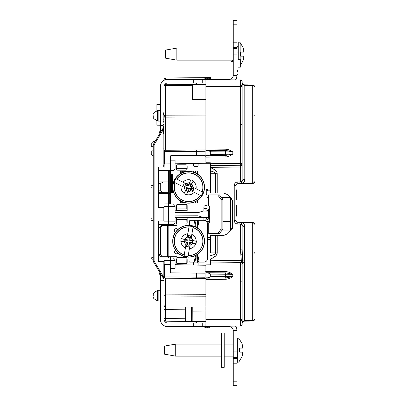 <?xml version="1.0" encoding="UTF-8"?>
<svg xmlns="http://www.w3.org/2000/svg" width="406" height="406" viewBox="0 0 406 406"><rect width="100%" height="100%" fill="white"/><g stroke="black" fill="none" stroke-linecap="round" stroke-linejoin="round"><path stroke-width="0.61" d="M217.672 194.905L219.463 194.905L222.909 199.402L221.118 199.402L217.672 194.905L208.714 194.905L208.714 205.7A1.35 1.035 90 0 1 209.679 207.05L203.898 207.05A1.35 1.35 0 0 1 205.248 205.7L206.979 205.7L206.979 194.758A1.35 1.35 0 0 1 206.238 193.555L206.238 190.404A1.35 1.35 0 0 1 207.588 189.059A1.35 1.35 0 0 0 206.238 190.404A1.35 1.35 0 0 1 207.588 189.059L210.374 189.059M183.299 171.515L183.299 172.256L183.299 171.515L182.578 171.515L183.299 171.515M182.578 172.535L182.578 171.515L182.578 172.535M180.873 173.352L180.873 171.875L181.228 171.515L180.513 171.515L180.513 173.56L180.513 171.515L181.228 171.515L181.228 173.159M185.816 204.35A1.35 1.35 0 0 1 187.166 205.7A1.35 1.35 0 0 0 185.816 204.35L177.721 204.35A1.35 1.35 0 0 0 176.371 205.7L176.371 210.815M185.816 170.165A1.35 1.35 0 0 0 187.166 168.815L187.166 166.12A1.35 1.35 0 0 0 185.816 164.77L177.721 164.77A1.35 1.35 0 0 0 176.371 166.12L176.371 168.815A1.35 1.35 0 0 0 177.721 170.165L185.816 170.165A1.35 1.35 0 0 0 187.166 168.815M181.228 203L181.228 201.356L181.228 203L180.513 203L181.228 203M183.299 203L183.299 202.259L183.299 203L182.578 203L183.299 203M185.369 203L184.649 203L185.369 203M191.576 203L190.921 203L191.576 203M193.286 202.467L193.647 203L192.926 203L192.926 202.574L192.926 203L193.647 203L193.647 202.35M195.352 201.665L195.352 202.64L195.712 203L194.992 203L194.992 201.833L194.992 203L195.712 203L195.712 201.493M185.369 171.515L184.649 171.515L185.369 171.515M184.649 171.845L184.649 171.515L184.649 171.845M193.286 172.048L193.647 171.515L192.926 171.515L192.926 171.946L192.926 171.515L193.647 171.515L193.647 172.164M195.352 172.849L195.352 171.875L195.712 171.515L194.992 171.515L194.992 172.687L194.992 171.515L195.712 171.515L195.712 173.022M197.783 171.515L197.783 174.26L197.783 171.515L197.062 171.515L197.423 171.875L197.783 171.515M176.371 259.673A1.35 1.35 0 0 1 176.915 258.592A1.35 1.35 0 0 0 176.371 259.673L176.371 262.372A1.35 1.35 0 0 0 177.721 263.722L185.816 263.722A1.35 1.35 0 0 0 187.166 262.372A1.35 1.35 0 0 1 185.816 263.722M186.806 258.754A1.35 1.35 0 0 1 187.166 259.673A1.35 1.35 0 0 0 186.806 258.754M198.143 263.357A1.35 1.35 0 0 0 197.387 262.144A1.35 1.35 0 0 1 198.143 263.357L198.143 265.098M194.043 262.144A1.35 1.35 0 0 0 193.286 263.357A1.35 1.35 0 0 1 194.043 262.144M176.371 222.792A1.35 1.35 0 0 0 176.915 223.868A1.35 1.35 0 0 1 176.371 222.792L176.371 217.672M187.166 222.792A1.35 1.35 0 0 1 186.806 223.706A1.35 1.35 0 0 0 187.166 222.792L187.166 217.58M207.496 239.428A1.35 1.35 0 0 0 207.588 239.433A1.35 1.35 0 0 1 207.496 239.428L207.496 237.632L207.496 239.428A1.35 1.35 0 0 0 207.588 239.433L210.374 239.433M195.712 256.501L195.712 255.465L195.712 256.501M197.783 255.171L197.783 256.485L197.489 254.43L198.098 256.419L197.402 256.562L197.108 254.679L197.402 262.144L194.18 262.144L195.504 255.567L195.306 256.419L196.007 256.562L194.905 262.144M197.402 256.973L198.504 262.144L203.898 262.144A3.598 3.598 0 0 0 207.496 258.546L207.496 223.914A3.598 3.598 0 0 0 203.898 220.316L199.229 220.316L197.489 228.03M193.286 265.017L193.286 263.357M203.898 217.433L203.898 220.316M171.966 224.559L171.966 225.716M171.966 256.749L171.966 257.886M187.166 262.372L187.166 259.673M177.721 263.722A1.35 1.35 0 0 1 176.371 262.372M197.423 171.875L197.423 174.012M197.062 173.778L197.062 171.515M203.898 207.05L203.898 211.059M164.049 166.973L164.049 170.51L164.049 166.973L158.65 167.018L158.65 170.51L170.616 170.616L170.616 181.863L170.616 174.666L170.616 181.863L170.616 174.666L172.413 174.666L172.413 192.657L171.966 192.657L171.966 203.929M171.966 192.657L170.616 192.657L170.616 203.919L170.616 181.147M171.966 170.606L171.966 174.666M193.286 163.476L193.286 165.13A1.35 1.35 0 0 0 194.636 166.48L196.793 166.48A1.35 1.35 0 0 0 198.143 165.13L198.143 163.39M180.873 201.163L180.873 202.64L180.513 203L180.513 200.955M182.939 202.127L182.578 203L182.578 201.985M184.913 202.736L184.649 203L184.649 202.67M197.423 202.64L197.062 203L197.783 203L197.423 202.64L197.423 200.503M197.783 203L197.783 200.254M197.062 200.737L197.062 203M176.371 168.815A1.35 1.35 0 0 0 177.721 170.165M176.371 205.7A1.35 1.35 0 0 1 177.721 204.35M187.166 210.912L187.166 205.7M217.672 233.587L221.118 229.085L222.909 229.085L219.463 233.587L208.714 233.587L208.714 222.787A1.35 1.035 90 0 0 209.679 221.443L209.679 207.05M222.909 229.085L222.909 199.402M221.118 229.085L221.118 199.402M208.643 194.905L208.192 194.905L208.192 205.7L208.643 205.7L208.643 194.905M163.151 148.154L164.049 148.154L164.049 149.083L163.151 149.083L163.151 134.031L164.049 134.031M163.151 165.217L164.049 165.217L163.151 165.288L163.151 151.047L164.049 151.047L164.049 151.55M163.151 119.156L164.049 119.156L164.049 119.851L163.151 119.851L163.151 123.079L164.049 123.079L164.049 124.693L163.151 124.693L163.151 126.423L164.049 126.423A0.898 0.898 0 0 1 163.922 126.753L163.846 127.058L163.922 126.753A0.898 0.898 180 0 0 164.039 126.423A0.898 0.898 0 0 1 163.922 126.753L163.74 127.058M164.049 318.446L165.374 318.446L165.374 321.141A1.35 1.35 0 0 1 164.049 319.791L164.049 260.221L164.146 260.601L175.113 260.591L175.113 268.315L170.616 268.3M158.908 234.901L158.65 234.901L158.65 220.991L164.049 220.945M164.049 260.221L164.049 257.977L164.049 261.52L164.049 257.977L170.616 257.952L158.65 257.977L158.65 234.901M164.146 167.891L170.616 167.917L170.616 163.872L164.146 163.983L164.049 168.267L164.049 86.092A1.35 1.35 0 0 1 165.389 84.742L205.878 84.387M164.049 80.692L164.049 79.343A1.35 1.35 0 0 1 165.389 77.993L210.374 77.602L210.374 79.312L210.374 77.602M158.65 192.611L158.65 190.85L160.274 190.856L163.511 192.657L158.65 192.611L158.65 207.496L164.049 207.547M169.723 203.913L169.723 193.611L168.368 193.611L168.368 203.898L158.65 203.985M170.616 181.167L168.368 180.903L168.368 170.596M163.511 181.863L168.368 181.863L168.368 180.903L158.65 180.929L158.65 181.903L163.511 181.863L160.274 183.659L158.65 183.664L158.65 181.903M158.65 170.51L158.65 180.929M168.368 256.749L168.368 257.891M164.049 127.058L163.151 127.058L163.151 128.727L164.049 128.54M163.151 127.423L164.049 127.423M164.049 128.727L163.151 128.727L163.151 129.017L164.049 129.017M170.616 224.569L170.616 225.716L170.616 224.569M170.616 256.749L170.616 257.871L170.616 256.749M176.371 217.951L187.166 217.763L176.371 217.951M207.05 211.084L208.4 211.095L207.05 211.074L208.4 211.095L208.4 210.196L208.4 211.095L208.4 210.516L208.4 211.095L203.898 211.018M192.779 307.043L192.835 321.435L185.638 321.496L185.638 307.103L165.389 306.926L165.374 309.626L165.374 307.54M191.505 321.445L191.505 307.053M205.878 311.021L192.835 311.103M205.878 321.319L192.835 321.435M205.878 306.926L185.638 307.103M205.878 271.736L204.979 271.721M165.313 278.217L196.545 278.491L165.389 278.217A1.35 0.787 -89.5 0 1 164.613 276.867L204.979 277.212L204.979 278.562L196.545 278.491L196.468 273.091L204.979 273.167L204.979 265.219L205.878 265.235M204.979 265.219L175.113 264.697M196.468 273.091L170.936 272.868L170.616 272.68L170.616 264.621L164.613 264.514L164.613 276.867L164.049 276.943M170.616 257.952L170.616 264.621M167.627 257.901L173.337 257.896L175.113 259.673L175.113 260.591M158.908 246.589L158.65 246.584L158.908 246.543M158.908 247.564L158.65 247.558M176.371 210.536L187.166 210.724M168.368 181.863L168.368 192.657L163.511 192.657M170.616 174.666L170.616 181.863L169.723 181.863L169.723 170.606M160.274 190.856L160.274 183.659M158.65 183.664L158.65 190.85M168.368 192.657L168.368 193.611L158.65 193.586M169.723 181.863L169.723 193.611L170.616 193.347M168.368 203.898L173.357 203.944L175.113 205.7L175.113 212.577L197.991 212.698L203.086 211.049L208.4 211.095L208.4 218.291M175.113 210.805L203.086 211.049M168.368 203.964L164.049 203.979L164.049 206.618L168.368 206.598L168.368 203.964L165.937 203.919M164.049 206.618L164.049 221.874L168.368 221.889L168.368 206.598L175.113 206.629M164.049 168.267L164.049 170.51L167.627 170.591M170.616 163.872L170.616 155.808L170.936 155.62L204.979 155.325L204.979 151.276L196.468 151.352L196.468 155.396M205.878 157.122L205.878 155.432C207.705 155.63 209.308 155.28 210.694 154.387L210.694 151.763C209.303 150.865 207.699 150.519 205.878 150.717L205.878 155.772L225.858 155.6L225.858 156.949L205.878 157.122L205.878 162.74L210.374 162.781L210.374 163.176L204.979 163.268L204.979 155.325M204.979 156.767L205.878 156.752M175.113 163.791L204.979 163.268M170.616 170.616L173.337 170.591L175.113 168.815L175.113 160.172L170.616 160.187M170.616 170.535L170.616 167.917L175.113 167.896M164.049 80.337L164.049 79.271M165.313 77.998L165.384 79.723M205.878 84.433L192.383 84.621L192.383 99.506L205.878 99.5M165.313 150.276L205.878 149.921L204.979 149.926L204.979 151.276M196.545 150.002L196.468 151.347L164.613 151.621A1.35 0.787 -90.5 0 1 165.389 150.271L204.979 149.926M164.613 163.973L164.613 151.621L164.049 151.621A1.35 1.35 0 0 1 165.389 150.271L165.389 117.151L164.049 117.151L164.049 116.045L163.151 116.045L163.151 114.604L164.049 114.604L163.151 114.37L163.151 113.391L164.049 113.391L163.151 113.101L164.049 113.101L163.151 113.249M168.368 225.716L168.368 224.589L173.357 224.543L175.113 222.792L175.113 215.916L197.991 215.789L203.086 217.438L209.09 217.393L208.4 217.393L208.4 217.971M203.086 217.438L175.113 217.682M197.991 215.789L197.991 212.698M164.049 221.874L164.049 224.508L168.368 224.528L168.368 221.889L175.113 221.864M158.65 257.977L158.65 261.469L164.049 261.52L164.049 262.733M158.908 235.922L158.65 235.922L158.65 246.538M158.65 224.503L168.368 224.528M168.368 224.589L165.937 224.569M158.65 235.922L158.908 235.876M164.146 260.601L164.146 264.509L164.613 264.514M164.948 306.85A1.35 1.35 0 0 0 165.389 306.926L164.049 305.576A1.35 1.35 0 0 0 164.948 306.85A1.35 1.35 0 0 1 164.049 305.576L164.049 261.52M164.049 265.397L164.049 268.508M164.049 274.278L164.049 276.75M164.049 279.541L164.049 280.556L160.36 280.363L160.36 274.963L161.349 274.963M164.049 284.616L164.049 285.697L164.049 284.616M164.049 286.139L164.049 287.154L164.049 286.139M164.049 319.223L164.049 305.576M165.389 278.217A1.35 1.35 0 0 1 164.049 276.867A1.35 1.35 0 0 0 165.389 278.217L165.389 306.926M204.979 277.212L204.979 273.167M205.878 278.572L204.979 278.562L205.878 278.572M185.638 321.496L165.374 321.141L185.638 321.496M156.853 104.515L160.36 104.484L156.853 104.515L156.853 110.95M156.853 125.175L160.36 125.205L156.853 125.175L156.853 120.536M191.967 84.509L194.53 84.489L197.184 83.002M160.36 273.614L159.01 273.614L159.01 271.066L153.382 261.687A0.898 0.898 0 0 1 153.255 261.22L153.255 144.78L154.148 144.78L154.148 261.22L153.382 261.687L163.922 279.247A0.898 0.898 0 0 1 164.049 279.714M164.049 129.707L163.151 129.707L163.344 129.017L163.151 129.996L164.049 129.996L164.049 130.691L163.151 130.691L163.151 131.514L164.049 131.514M153.255 261.22L154.148 261.22L163.156 276.242L164.049 276.242M163.156 261.51L163.156 276.242L163.922 279.247M163.151 128.037L153.382 144.313A0.898 0.898 0 0 0 153.255 144.78A0.898 0.898 0 0 1 153.382 144.313L154.148 144.78L163.151 129.773M164.049 166.267L163.151 166.267L163.151 165.288L164.049 165.288M163.151 166.267L163.151 167.252M164.049 150.063L163.151 150.063L163.151 149.083L164.049 149.083M163.151 150.063L163.151 151.103M163.151 131.514L163.151 133.513L164.049 133.452M163.151 131.569L164.049 131.569M163.151 132.508L164.049 132.508M164.049 133.513L163.151 133.513L163.151 134.031M163.151 121.46L164.049 121.46M164.049 116.918L163.151 116.852L164.049 116.852L163.151 116.852L163.151 118.928L164.049 118.928L163.151 118.928M163.151 113.101L163.151 112.122L164.049 112.122L164.049 86.777M163.151 113.391L164.049 113.249M192.383 99.506L192.383 94.39M153.255 115.74L153.255 117.588L153.255 115.74M153.255 295.654L153.255 293.807L153.255 295.654M204.979 155.919L205.878 155.696M205.878 151.89L204.979 151.844M171.51 174.666L171.51 192.657M236.642 194.23L236.393 195.464L236.013 195.464L236.642 195.464L236.642 194.23L236.642 199.31M236.642 205.461L236.642 210.536L236.013 210.536L236.393 210.536L236.642 211.77L236.642 210.536L236.642 211.77M186.79 188.607L189.039 188.607L186.79 188.607M189.074 188.607L192.287 188.607L189.074 188.607M171.51 188.607L170.616 188.607L171.51 188.607M153.255 187.988L151.007 187.709L151.007 185.73L153.255 185.446M190.993 184.826L188.688 184.826L190.993 184.826M186.095 184.826L185.471 184.826L186.095 184.826M171.51 184.826C170.418 184.826 170.418 184.826 171.51 184.826L170.616 184.826L171.51 184.826M236.013 191.307L236.586 191.307A7.374 7.374 0 0 0 236.013 189.221M236.586 191.307L236.642 192.205L236.586 191.307M208.4 217.393L209.09 217.393L208.4 217.393M153.255 220.554L151.007 220.27L151.007 218.291L153.255 218.012M187.166 221.174L186.806 221.174L187.166 221.174M176.915 221.174L176.371 221.174L176.915 221.174M236.013 216.779A7.374 7.374 0 0 0 236.586 214.693L236.013 214.693M236.586 214.693L236.642 213.795L236.586 214.693M236.642 210.536L236.642 213.795L236.642 210.536M236.642 195.464L236.642 192.205L236.642 195.464M177.737 229.613A1.802 1.802 0 0 0 174.362 230.141A1.802 1.802 0 0 0 175.549 232.136M175.549 250.324A1.802 1.802 0 0 0 176.138 253.826A1.802 1.802 0 0 0 177.737 252.852M197.138 227.654L197.402 225.903L198.098 226.04M196.184 227.238L196.007 225.903L195.306 226.04L194.18 220.316L194.905 220.316L196.007 225.903L196.007 220.316L197.402 220.316L197.402 225.903L198.504 220.316L197.402 220.316M188.79 257.14A1.127 1.127 0 0 1 189.064 257.876L189.064 261.246A0.898 0.898 0 0 0 189.962 262.144L194.18 262.144M187.141 257.074A1.127 1.127 0 0 0 186.902 257.424L176.915 257.424L176.915 256.749L160.857 256.749L158.908 254.501L160.304 254.501L162.253 256.749M176.915 257.424L176.915 262.91L186.806 262.91L186.902 257.424M158.908 227.964L160.857 225.716L162.253 225.716L160.304 227.964L158.908 227.964L158.908 254.501M160.304 254.501L160.304 227.964M176.915 225.041L176.915 219.55L186.806 219.55L186.988 225.041L176.915 225.041L176.915 225.716L162.253 225.716M195.504 226.893L195.306 226.04M196.007 220.316L194.905 220.316M198.504 220.316L199.229 220.316M194.18 220.316L190.404 220.316A0.898 0.898 0 0 0 189.506 221.214L189.506 224.366A1.35 1.35 0 0 1 189.105 225.33M186.988 225.041A1.35 1.35 0 0 0 187.267 225.376M196.184 255.222L196.007 262.144L197.402 262.144M186.806 219.55L176.915 219.55M176.915 168.323L176.915 169.896L176.915 168.323M186.806 169.733L186.806 168.323M176.915 208.938L176.915 204.619L176.915 208.938L186.806 208.938L186.806 204.781M195.352 202.457L195.2 203M207.496 189.059L207.496 190.856L207.496 189.059M195.2 171.515L195.352 172.058M197.783 172.007L197.423 171.936M197.489 174.057L197.783 173.321M153.255 257.379L151.276 257.871L151.276 258.861L153.255 259.358M187.166 259.764L186.806 259.764L187.166 259.764M176.915 259.764L176.371 259.764L176.915 259.764M171.966 256.973L168.368 256.973L171.966 256.973M153.072 257.424L153.072 259.312M153.255 155.955L151.276 154.153L151.276 151.007L153.255 150.743M155.036 141.562L153.072 141.562L151.276 143.359L151.276 146.51L153.255 146.769M154.874 141.562L154.874 141.831M187.166 168.323L176.371 168.323M185.369 185.024L187.887 185.775M185.425 184.918L187.851 185.76M190.104 186.506L190.967 184.085M189.374 183.4L190.125 183.659M190.84 184.019L190.089 186.537M192.205 188.775L192.464 188.024M191.789 189.597L189.358 188.76M189.328 188.739L191.845 189.49M186.247 190.429L186.821 188.775M187.105 188.014L186.724 188.739M185.009 185.74L184.75 186.491M186.374 190.495L187.344 187.871M187.09 190.856L187.841 191.114M188.937 237.337L188.206 237.337M188.277 245.128L189.008 245.128M187.557 245.006L187.613 242.225L187.222 242.402M187.435 244.985L187.435 242.402M190.622 242.61L189.78 242.448M187.247 242.23L187.613 242.225M184.71 241.631L184.71 240.9M186.577 240.042L184.857 240.042M184.837 240.179L187.613 240.235L186.577 239.85M189.78 237.48L189.78 240.063M192.358 242.423L190.622 242.423M189.78 242.402L192.378 242.28M192.5 241.56L192.5 240.829M187.572 257.11A15.91 15.91 0 0 1 172.728 240.2A15.91 15.91 0 0 1 189.638 225.355A15.91 15.91 0 0 1 204.487 242.265A15.91 15.91 0 0 1 187.572 257.11M193.033 227.35L193.129 226.776A15.144 15.144 0 0 0 189.14 226.096L189.013 226.837A14.398 14.398 0 0 0 184.222 254.948L184.096 255.689A15.144 15.144 0 0 0 188.09 256.369L188.186 255.795M188.09 256.369L188.217 255.623A14.398 14.398 0 0 0 193.002 227.522L191.267 237.723L193.357 240.677L196.458 241.225L189.754 240.418L190.698 235.942L188.389 235.546L187.795 240.083L188.389 235.546M188.227 237.216L190.297 237.566M189.754 240.418L190.698 235.942M188.988 245.249L186.917 244.894L186.516 246.523L188.826 246.914L189.419 242.377L196.017 243.839L190.409 242.747L189.952 245.422L192.906 243.331L189.952 245.422L188.237 255.496A14.271 14.271 0 0 0 192.982 227.649L193.129 226.776M188.826 246.914L189.566 242.58L190.409 242.747M187.257 242.189L184.593 241.616L184.943 239.54L181.198 238.626L184.309 239.134L187.278 237.028L184.126 239.261L186.821 239.718L188.993 226.969A14.271 14.271 0 0 0 184.248 254.816L185.958 244.757L183.857 241.788L185.958 244.757L186.42 242.047L187.257 242.189L186.516 246.523M184.192 255.12L184.096 255.689M192.271 242.925L192.622 240.849M196.017 243.839L196.458 241.225M193.484 240.854L191.267 237.723L190.81 240.398L193.484 240.854M189.957 240.276L190.81 240.398M189.14 226.096L189.044 226.665M186.821 239.718L187.648 239.88M184.593 241.616L180.756 241.235L186.42 242.067M181.198 238.626L180.756 241.235M187.795 240.083L184.943 239.54M173.727 181.614A15.91 15.91 0 0 1 194.251 172.383A15.91 15.91 0 0 1 203.482 192.901A15.91 15.91 0 0 1 182.964 202.137A15.91 15.91 0 0 1 173.727 181.614M200.584 195.56L201.102 195.819A15.144 15.144 0 0 0 202.924 192.205L202.249 191.865A14.398 14.398 0 0 0 176.777 179.046L186.014 183.695L189.47 182.553L186.014 183.695L188.47 184.928L188.09 185.684L184.162 183.71L183.111 185.801L187.273 187.699L186.648 188.546L184.207 187.313L185.339 190.754L184.207 187.313L174.961 182.664A14.398 14.398 0 0 0 200.427 195.479L188.76 189.607L187.536 192.033L191.185 190.83L187.745 191.962L186.313 194.768L188.76 189.607M201.102 195.819L200.31 195.423A14.271 14.271 0 0 1 175.077 182.72L174.286 182.324A15.144 15.144 0 0 1 176.108 178.706L176.894 179.107A14.271 14.271 0 0 1 202.132 191.805L193.017 187.217L191.805 183.553L190.576 185.989L193.017 187.217L191.876 183.761L193.139 181.203A7.567 7.567 0 0 1 196.027 188.734M183.111 185.801L187.034 187.775M187.273 187.699L183.943 193.576L186.633 188.536M174.286 182.324L174.803 182.583M185.918 190.262L187.795 191.211M183.943 193.576L186.313 194.768M189.125 188.831L193.053 190.805L194.104 188.714L190.181 186.74L192.561 188.069L191.612 189.947L193.053 190.805M189.049 188.592L191.612 189.947M192.561 188.069L194.104 188.714M202.924 192.205L202.406 191.942M190.576 185.989L190.181 186.74M184.654 186.445L185.603 184.568L188.166 185.923L190.901 179.746L188.45 184.923M176.625 178.97L176.108 178.706M185.603 184.568L184.162 183.71M189.419 183.304L191.297 184.253L193.271 180.939L190.901 179.746M193.271 180.939L193.139 181.203M189.942 186.816L191.297 184.253M233.227 60.448A2.431 2.431 0 0 0 231.882 61.133L230.948 62.067L231.882 61.133L232.648 61.895A1.35 1.35 0 0 1 233.227 61.555M237.992 74.542L237.992 74.146L237.992 74.542L236.911 74.542L237.992 74.542M236.911 52.054L237.992 52.054L237.992 74.146L236.911 74.146M237.992 61.052L236.911 61.052L236.911 70.385L237.992 70.385M239.058 338.629L239.058 361.619A1.802 1.802 0 0 1 237.677 362.269L237.677 337.98A1.802 1.802 0 0 1 239.058 338.629L241.895 343.374L242.585 345.623L242.681 348.099L239.611 348.099L239.611 352.144L239.611 348.099M239.058 361.619L241.895 356.869L242.585 354.621L242.681 352.144L239.611 352.144M175.742 344.095L175.742 356.148L164.501 354.169L164.501 346.074L175.742 344.095L221.351 344.095M238.753 59.428L238.753 41.98A1.802 1.802 0 0 1 240.139 42.63L242.976 47.375L243.666 49.623L243.762 52.1L240.692 52.1L240.692 56.15L240.692 52.1M237.992 45.396A2.7 2.7 0 0 1 236.911 47.558M238.753 41.98L237.992 41.98L237.992 52.054M176.823 48.096L176.823 60.149L165.577 58.17L165.577 50.075L176.823 48.096L233.227 48.096M240.139 65.62L242.976 60.87L243.666 58.621L243.762 56.15L240.692 56.15M240.139 59.428L240.139 42.63M237.992 59.428L240.332 59.428L240.332 67.168L237.992 67.168M221.529 326.262L221.529 326.688L229.446 326.688A3.776 3.776 0 0 1 233.227 330.469L233.227 351.88L236.911 351.88L236.911 357.366L233.227 357.366L233.227 351.88M221.529 326.688L209.836 326.688L209.836 326.363M209.836 326.688L202.731 326.688L202.731 322.998L167.825 322.998A3.776 3.776 0 0 1 164.298 320.578M202.731 326.688L193.733 326.688L193.733 322.998M193.733 326.688L167.825 326.688A7.465 7.465 0 0 1 160.36 319.223L160.36 280.363M233.227 24.796L233.227 20.3L236.911 20.3L236.911 24.796L233.227 24.796L233.227 42.787L236.911 42.787L236.911 24.796M236.911 42.787L236.911 47.289L233.227 47.289L233.227 42.787M233.227 330.469L236.911 330.469A7.465 7.465 0 0 0 235.531 326.14L240.347 326.099A1.802 1.802 0 0 0 242.128 324.298C242.017 325.379 241.423 325.977 240.347 326.099L240.352 262.332L241.306 261.728L241.342 260.657L240.347 249.162L240.347 224.559L239.9 224.112L237.799 224.092C235.642 223.848 234.455 222.65 234.232 220.494L234.232 185.506C234.455 183.35 235.642 182.152 237.799 181.908L239.9 181.888L240.347 181.441L240.347 167.059L210.374 167.318L210.374 165.521L240.347 165.257L240.347 79.982A1.802 1.715 -0 0 1 242.128 81.702C242.017 80.621 241.423 80.023 240.347 79.901L235.531 79.86A7.465 7.465 0 0 0 236.911 75.531L236.911 54.12L233.227 54.12L233.227 48.634L236.911 48.634L236.911 54.12M236.911 75.531L233.227 75.531L233.227 54.12M233.227 47.289L233.227 48.634M236.911 47.289L236.911 48.634M161.349 131.036L160.36 131.036L160.36 86.777A7.465 7.465 0 0 1 167.825 79.312L193.733 79.312L193.733 83.002L205.878 83.002M193.733 79.312L202.731 79.312L202.731 83.002M202.731 79.312L221.529 79.312L221.529 79.738M209.836 79.637L209.836 79.312M221.529 79.312L229.446 79.312A3.776 3.776 0 0 0 233.227 75.531M164.405 85.179A3.776 3.776 0 0 1 167.825 83.002L193.733 83.002M160.36 125.637L163.151 125.637M160.36 132.386L159.01 132.386L160.36 131.036L160.36 132.686M160.36 273.314L160.36 274.963L159.01 273.614M205.878 322.998L202.731 322.998M236.911 330.469L236.911 351.88M236.911 358.711L236.911 385.7L233.227 385.7L233.227 358.711L236.911 358.711L236.911 357.366M233.227 358.711L233.227 357.366M221.351 332.92L224.229 332.92L221.351 332.92L221.351 367.328L224.229 367.328L221.351 367.328M224.229 332.92L224.229 367.328M245.559 84.864L244.808 84.854L244.808 179.386A2.7 2.055 0 0 0 242.128 181.441L241.22 183.248L239.9 183.69L241.22 183.248L242.128 181.441C241.991 182.786 241.245 183.537 239.9 183.69L252.319 183.578L237.799 183.705L242.798 183.192A2.7 1.756 53.5 0 0 241.22 183.248L239.9 183.69L239.9 181.888M242.128 164.511A1.802 1.274 180 0 1 240.352 165.785L240.347 167.059L242.128 167.059L242.128 163.461L242.128 181.441L240.347 181.441M205.878 79.683L240.347 79.901L205.878 79.683L205.878 86.392L205.878 84.92L240.347 85.072A1.802 1.472 0 0 1 242.128 86.544L242.128 163.461A1.802 1.802 0 0 1 240.347 165.257L210.374 165.521L210.374 163.719L210.374 165.521M244.808 179.386C244.818 180.868 244.153 182.137 242.798 183.192L244.295 181.482M242.798 183.192L252.319 183.106L252.319 85.402A2.7 2.213 0 0 1 254.993 87.62L254.993 180.883A2.7 2.7 0 0 1 252.319 183.578L252.319 183.106A2.7 2.228 0 0 0 254.993 180.883A2.7 2.7 0 0 1 252.319 183.578M241.022 222.62L241.22 222.752A2.609 1.695 -53.5 0 0 242.747 222.808L252.319 222.894L252.319 222.422A2.7 2.7 0 0 1 254.993 225.117L254.993 318.38A2.7 2.7 0 0 1 252.319 321.08L244.716 321.146A2.609 2.609 0 0 0 242.128 323.755L242.128 324.298L242.128 323.755A2.609 2.609 0 0 1 244.716 321.146L244.716 320.664L252.319 320.598A2.7 2.213 0 0 0 254.993 318.38A2.7 2.7 0 0 1 252.319 321.08L252.319 222.894A2.7 2.228 0 0 1 254.993 225.117A2.7 2.7 0 0 0 252.319 222.422L239.9 222.31L242.747 222.808C244.077 223.848 244.732 225.091 244.716 226.548A2.609 1.989 0 0 1 242.128 224.559L241.22 222.752L239.9 222.31C241.245 222.463 241.991 223.214 242.128 224.559L242.128 249.162L242.737 262.606L242.133 264.118L242.128 324.298A1.802 1.715 0 0 1 240.347 326.018L205.878 326.317L240.347 326.099A1.802 1.802 0 0 0 242.128 324.298M211.638 258.526L215.794 255.881L217.225 252.928C217.129 255.262 214.85 257.302 210.374 259.038L210.374 260.271L242.529 260.682A2.609 0.477 7.3 0 0 244.255 261.022L244.716 255.1L244.255 261.022L244.716 262.748L244.716 320.664A2.609 2.142 -0 0 0 242.128 322.806L242.128 281.175L240.347 281.175M209.679 216.652L205.878 218.743L209.679 216.652L205.878 218.743L205.867 220.093L203.898 220.093M205.878 209.745L209.679 211.841L205.878 209.745L209.679 211.841L205.878 209.745L205.867 208.4L209.679 209.811M210.694 154.387L225.482 154.265A1.35 1.111 89.5 0 1 224.386 155.61L232.8 154.189C230.715 155.711 228.4 156.635 225.858 156.949L227.127 156.812M225.482 154.265L225.482 151.885L225.482 154.265L232.8 154.189L232.8 151.961L210.694 151.763M205.878 150.377L205.878 150.717L205.878 150.377L225.858 150.55L205.878 150.377L205.878 86.392L242.128 86.544L242.128 82.159A2.7 2.7 0 0 0 244.808 84.854L247.807 84.879M205.878 149.027L225.858 149.2L225.858 150.55L229.009 151.007M225.858 149.2C228.395 149.515 230.715 150.433 232.8 151.961L225.858 150.55M224.386 277.953L205.878 278.115L205.878 277.77C207.705 277.968 209.308 277.623 210.694 276.725L225.482 276.603A1.35 1.111 89.5 0 1 224.386 277.953L225.858 277.937L225.858 279.287L205.878 279.46L205.878 278.115L225.858 277.937L232.8 276.527C230.715 278.054 228.4 278.973 225.858 279.287L227.127 279.155M225.858 271.543L225.858 272.888L205.878 272.715L224.386 272.878A1.35 1.111 90.5 0 1 225.482 274.228L225.482 276.603L232.8 276.527L232.8 274.299L210.694 274.106C209.303 273.208 207.699 272.857 205.878 273.06L205.878 271.365L225.858 271.543C228.395 271.858 230.715 272.776 232.8 274.299L225.858 272.888L229.009 273.35M228.893 272.213L228.471 272.05M207.319 326.688L207.319 327.769L205.675 327.754L203.771 326.688M197.184 322.998L194.362 321.42M197.879 321.39L205.878 321.461L197.879 321.39M209.745 326.688L209.745 327.749L207.319 327.769M254.993 228.339L254.993 228.852M210.694 274.106L210.694 276.725M205.878 272.715L205.878 278.115M224.386 272.878L225.858 272.888M205.878 326.317L205.878 319.608L242.128 319.456A1.802 1.472 0 0 1 240.347 320.928L205.878 321.08L205.878 279.46M244.716 262.748A2.609 0.401 0 0 1 242.737 262.606L241.306 261.728L240.352 262.332L210.374 262.068L240.352 262.332A1.802 1.797 90.5 0 1 242.133 264.118L210.374 263.87L210.374 262.068L210.374 264.808L205.878 264.849L205.878 271.365M240.352 262.332A1.802 1.797 90.5 0 1 242.133 264.118L242.149 267.305M217.225 192.946L215.647 192.936L215.647 173.763C215.586 172.717 213.83 171.784 210.374 170.962L210.374 167.648C214.85 169.388 217.129 171.423 217.225 173.763L217.225 192.946L223.65 193.007L227.421 194.586L231.836 199.001L232.684 200.874L232.684 227.619L231.836 229.486L227.421 233.902L223.65 235.485L217.225 235.541L217.225 252.928L215.647 252.928L215.647 235.556L217.225 235.541M228.857 196.022L230.253 198.438L230.435 199.838L230.405 229.248M230.243 198.402L229.735 197.179M229.735 231.313L230.243 230.08M232.684 227.619L230.253 230.05L228.857 232.465M210.374 255.729C213.83 254.907 215.586 253.973 215.647 252.928L210.374 252.928L210.374 235.602L215.647 235.556M207.496 237.632L210.374 237.632M229.953 230.887L221.534 230.887M208.714 230.887L207.496 230.887M230.435 207.05L222.909 207.05M229.953 197.6L221.534 197.6M208.192 197.6L206.979 197.6M203.898 208.4L205.867 208.4M230.435 221.443L222.909 221.443M209.679 221.443L206.512 221.443M210.374 190.856L206.238 190.856M217.225 173.763L210.374 173.763L210.374 170.962L210.374 192.891L215.647 192.936M210.374 167.318L210.374 167.648M210.374 262.068L210.374 260.271M241.306 261.728L242.56 262.139M241.798 223.386L241.22 222.752L239.9 222.31C241.245 222.463 241.991 223.214 242.128 224.559L240.347 224.559M254.993 264.499L254.993 265.011M249.837 222.397L237.799 222.295C236.718 222.173 236.125 221.575 236.013 220.494C236.125 221.575 236.718 222.173 237.799 222.295L237.799 224.092M244.234 224.523L243.62 223.605M247.015 321.126L252.319 321.08A2.7 2.7 0 0 0 254.993 318.38M242.174 262.098L242.737 262.606M236.013 205.461L236.911 205.461L236.911 199.31L236.013 199.31M236.911 205.309L236.013 205.309M236.911 199.463L236.013 199.463M237.799 181.908L237.799 183.705C236.718 183.827 236.125 184.425 236.013 185.506L236.013 220.494L234.232 220.494M254.993 87.62A2.7 2.7 0 0 0 252.319 84.92L252.319 85.402L244.808 85.336L244.808 84.854M242.128 81.702C242.017 80.621 241.423 80.023 240.347 79.901A1.802 1.802 0 0 1 242.128 81.702L242.128 84.834M240.347 144.028L242.128 144.028M240.393 129.57L240.347 124.251L242.128 124.251M209.745 79.312L209.745 78.251L207.319 78.231L205.675 78.246L203.771 79.312M207.319 78.231L207.319 79.312M236.013 212.5L236.911 212.5L236.911 206.355L236.642 206.355M236.911 212.353L236.013 212.353M236.911 206.507L236.642 206.507M236.911 195.113L236.642 195.113M236.515 195.113L236.013 195.113M236.911 196.499L236.911 199.31L236.911 195.261L236.911 196.499L236.642 196.499M236.911 195.261L236.642 195.261M236.47 195.261L236.013 195.261M228.893 149.87L228.471 149.712M235.115 165.303L240.347 165.257A1.802 1.802 0 0 0 242.128 163.461L210.374 163.719L210.374 162.781M242.529 260.682L241.331 260.54M244.716 226.548L244.716 255.1A2.609 0.736 0 0 1 242.377 254.679L240.758 254.892M240.347 249.162L242.128 249.162M225.858 155.6L205.878 155.772M204.132 265.204L205.878 265.204M204.132 163.283L210.374 163.283M164.049 294.644A1.35 0.518 0 0 0 165.384 295.162M164.049 294.127L205.878 294.274M164.049 116.623A1.35 0.528 0 0 1 165.384 116.091L165.389 117.151L205.878 116.999M164.049 116.177A1.35 0.974 0 0 1 165.389 115.202L165.384 116.091M164.049 86.189A1.35 1.254 0 0 1 165.384 84.935L165.389 115.202L205.878 115.055M165.384 83.895L165.384 84.935M164.049 79.738A1.35 0.954 0 0 1 165.384 78.784M164.049 86.468A1.35 0.974 0 0 1 165.389 85.493L192.383 85.255M164.049 319.791A1.35 1.35 0 0 0 165.374 321.141M164.049 309.626L165.374 309.626L165.374 318.446L185.638 318.796M164.049 295.081A1.35 0.954 0 0 0 165.389 296.035L205.878 296.182M185.638 309.803L165.374 309.626M163.156 220.95L163.156 207.537M164.049 151.093L163.156 151.047M163.156 130.691L163.156 129.996M153.255 113.898L153.904 112.746L153.904 118.74L157.437 120.892L157.437 110.594L158.122 110.396L158.122 121.089L157.437 120.892M153.255 293.807L153.904 292.655L153.904 298.654L157.437 300.805L157.437 290.503L158.122 290.31L158.122 300.998L157.437 300.805M236.013 208.628L236.642 208.628M236.642 197.372L236.013 197.372M167.47 225.716L167.47 256.749M168.815 225.716L168.815 256.749M198.098 256.419L199.229 262.144M187.587 256.937A15.743 15.743 0 0 1 173.088 238.586A15.743 15.743 0 0 1 189.627 225.523A15.743 15.743 0 0 1 204.127 243.874A15.743 15.743 0 0 1 187.587 256.937M195.728 243.793A7.567 7.567 0 0 1 189.384 248.756M191.835 234.389A7.567 7.567 0 0 1 196.174 241.174M181.487 238.672A7.567 7.567 0 0 1 187.846 233.704M185.395 248.081A7.567 7.567 0 0 1 181.04 241.286M173.89 181.675A15.743 15.743 0 0 1 195.682 173.195A15.743 15.743 0 0 1 203.325 192.84A15.743 15.743 0 0 1 181.528 201.32A15.743 15.743 0 0 1 173.89 181.675M184.07 193.317A7.567 7.567 0 0 1 181.183 185.796M194.205 192.348A7.567 7.567 0 0 1 186.445 194.51M182.999 182.177A7.567 7.567 0 0 1 190.769 180.005M237.992 71.339L236.911 71.339M233.227 381.204L236.911 381.204M236.911 363.213L233.227 363.213M209.679 218.677L205.867 220.093M224.386 150.54A1.35 1.111 90.5 0 1 225.482 151.885M232.684 200.874L230.253 198.438M240.352 165.785L240.347 165.257M254.993 225.117A2.7 2.7 0 0 0 252.319 222.422M237.799 183.705C236.718 183.827 236.125 184.425 236.013 185.506L234.232 185.506M244.808 85.336A2.7 2.218 0 0 1 242.128 83.123M239.9 224.112L239.9 222.31M153.904 118.74L153.255 117.588M158.122 121.089L160.36 121.11M158.122 110.396L160.36 110.376M153.904 112.746L157.437 110.594M153.904 298.654L153.255 297.502M158.122 300.998L160.36 301.019M158.122 290.31L160.36 290.29M153.904 292.655L157.437 290.503M237.677 337.98L236.911 337.98M237.677 362.269L236.911 362.269M233.227 344.095L224.229 344.095M233.227 356.148L224.229 356.148M221.351 356.148L175.742 356.148M233.227 60.149L176.823 60.149M159.01 132.386L159.01 134.934M254.598 252.72L254.993 253.674M254.598 114.999L254.993 115.954"/></g></svg>
